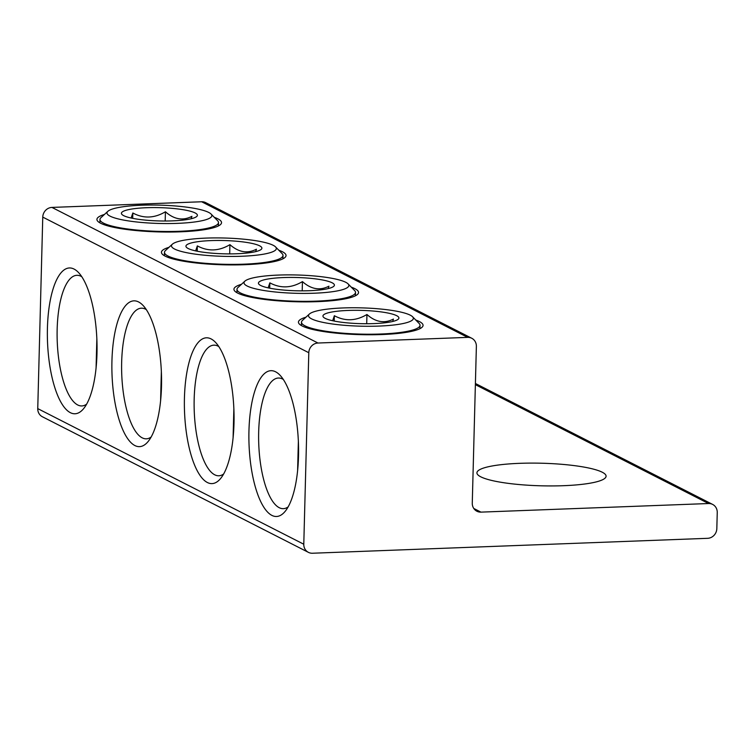 <?xml version="1.0" encoding="UTF-8"?>
<svg xmlns="http://www.w3.org/2000/svg" width="755" height="755" viewBox="0 0 755 755"><rect width="100%" height="100%" fill="white"/><g stroke="black" fill="none" stroke-linecap="round" stroke-linejoin="round"><path stroke-width="1.13" d="M351.292 287.164A62.325 10.891 -178.5 0 1 354.841 288.655A62.325 10.891 -178.5 0 1 357.511 294.412A62.325 10.891 -178.5 0 1 295.96 301.755A62.325 10.891 -178.5 0 1 234.88 291.194A62.325 10.891 -178.5 0 1 241.468 284.286M211.107 338.929A72.961 24.707 87.8 0 1 215.543 342.383A72.961 24.707 87.8 0 1 233.908 409.805A72.961 24.707 87.8 0 1 220.677 478.425A72.961 24.707 87.8 0 1 184.881 418.27A72.961 24.707 87.8 0 1 211.107 338.929M223.622 474.017A65.364 22.131 87.8 0 1 218.837 475.782A65.364 22.131 87.8 0 1 194.252 411.305A65.364 22.131 87.8 0 1 213.901 345.158A65.364 22.131 87.8 0 1 218.053 346.139A65.364 22.131 87.8 0 1 218.808 346.564M472.271 503.104A9.504 8.786 117 0 0 476.886 511.239A9.504 8.786 117 0 0 480.954 512.126L708.558 503.528A9.504 8.786 -63 0 1 712.635 504.416A9.504 8.786 -63 0 1 717.25 512.541L716.825 528.623A9.504 8.786 -63 0 1 707.652 538.315L312.466 553.236A9.504 8.786 -63 0 1 308.399 552.349A9.504 8.786 -63 0 1 303.784 544.223L308.795 352.717A9.504 8.786 -63 0 1 317.978 343.025L467.685 337.372A9.504 8.786 -63 0 1 471.752 338.259A9.504 8.786 -63 0 1 476.377 346.385L472.271 503.104M288.136 506.898A65.364 22.131 87.8 0 1 283.342 508.672A65.364 22.131 87.8 0 1 258.757 444.185A65.364 22.131 87.8 0 1 278.406 378.038A65.364 22.131 87.8 0 1 282.559 379.019A65.364 22.131 87.8 0 1 283.323 379.444M415.797 320.044A62.325 10.891 -178.5 0 1 419.355 321.536A62.325 10.891 -178.5 0 1 422.017 327.293A62.325 10.891 -178.5 0 1 360.465 334.644A62.325 10.891 -178.5 0 1 299.395 324.084A62.325 10.891 -178.5 0 1 305.983 317.166M275.613 371.809A72.961 24.707 87.8 0 1 280.048 375.263A72.961 24.707 87.8 0 1 298.423 442.694A72.961 24.707 87.8 0 1 285.182 511.314A72.961 24.707 87.8 0 1 249.395 451.15A72.961 24.707 87.8 0 1 275.613 371.809M602.245 472.224A64.6 11.287 -178.5 0 1 606.086 476.207A64.6 11.287 -178.5 0 1 541.212 485.805A64.6 11.287 -178.5 0 1 476.924 472.828A64.6 11.287 -178.5 0 1 530.52 463.108A64.6 11.287 -178.5 0 1 602.245 472.224M278.784 250.207A62.325 10.891 -178.5 0 1 282.342 251.698A62.325 10.891 -178.5 0 1 285.003 257.446A62.325 10.891 -178.5 0 1 223.452 264.797A62.325 10.891 -178.5 0 1 162.382 254.237A62.325 10.891 -178.5 0 1 168.969 247.329M138.599 301.962A72.961 24.707 87.8 0 1 143.035 305.416A72.961 24.707 87.8 0 1 161.41 372.847A72.961 24.707 87.8 0 1 148.169 441.467A72.961 24.707 87.8 0 1 112.382 381.313A72.961 24.707 87.8 0 1 138.599 301.962M146.31 309.597A65.364 22.131 -92.2 0 0 145.545 309.173A65.364 22.131 -92.2 0 0 141.393 308.191A65.364 22.131 -92.2 0 0 121.744 374.348A65.364 22.131 -92.2 0 0 146.328 438.825A65.364 22.131 -92.2 0 0 151.123 437.051M214.278 217.317A62.325 10.891 -178.5 0 1 217.827 218.808A62.325 10.891 -178.5 0 1 220.488 224.565A62.325 10.891 -178.5 0 1 158.946 231.917A62.325 10.891 -178.5 0 1 97.867 221.357A62.325 10.891 -178.5 0 1 104.454 214.448M81.795 276.717A65.364 22.131 -92.2 0 0 81.04 276.292A65.364 22.131 -92.2 0 0 76.887 275.311A65.364 22.131 -92.2 0 0 57.238 341.458A65.364 22.131 -92.2 0 0 81.823 405.945A65.364 22.131 -92.2 0 0 86.608 404.17M74.084 269.082A72.961 24.707 87.8 0 1 78.52 272.536A72.961 24.707 87.8 0 1 96.895 339.967A72.961 24.707 87.8 0 1 83.663 408.587A72.961 24.707 87.8 0 1 47.867 348.423A72.961 24.707 87.8 0 1 74.084 269.082M471.752 338.259L205.728 202.651A9.504 8.786 117 0 0 201.651 201.764L467.685 337.372M317.978 343.025L51.944 207.417A9.504 8.786 117 0 0 42.761 217.11L308.795 352.717M303.784 544.223L37.75 408.615L42.761 217.11M37.75 408.615A9.504 8.786 117 0 0 42.365 416.741L308.399 552.349M51.944 207.417L201.651 201.764M255.69 251.623L256.426 249.225C247.432 253.859 238.599 252.33 229.935 244.648C218.912 251.217 208.04 251.632 197.338 245.885L195.639 250.896M194.875 242.157A38.005 6.644 -178.5 0 1 240.156 241.581A38.005 6.644 -178.5 0 1 261.268 249.329A38.005 6.644 -178.5 0 1 223.744 253.812A38.005 6.644 -178.5 0 1 186.504 247.376A38.005 6.644 -178.5 0 1 194.875 242.157M229.935 244.648L229.69 253.888M197.338 245.885L197.197 251.226M172.366 244.195L165.468 250.547A59.286 10.362 1.5 0 0 164.477 252.359A59.286 10.362 1.5 0 0 223.471 264.269A59.286 10.362 1.5 0 0 283.002 255.464A59.286 10.362 1.5 0 0 282.106 253.595L275.547 246.904A52.444 9.164 -178.5 0 1 223.678 256.341A52.444 9.164 -178.5 0 1 172.366 244.195A52.444 9.164 -178.5 0 1 257.719 241.024A52.444 9.164 -178.5 0 1 275.547 246.904M328.198 288.58L328.935 286.192C319.941 290.826 311.107 289.297 302.444 281.606C291.411 288.183 280.549 288.589 269.846 282.842L268.148 287.853M267.383 279.114A38.005 6.644 -178.5 0 1 312.664 278.548A38.005 6.644 -178.5 0 1 333.776 286.296A38.005 6.644 -178.5 0 1 296.253 290.779A38.005 6.644 -178.5 0 1 259.003 284.333A38.005 6.644 -178.5 0 1 267.383 279.114M302.444 281.606L302.198 290.854M269.846 282.842L269.705 288.183M244.875 281.162L237.976 287.504A59.286 10.362 1.5 0 0 236.985 289.316A59.286 10.362 1.5 0 0 295.979 301.226A59.286 10.362 1.5 0 0 355.511 292.421A59.286 10.362 1.5 0 0 354.614 290.562L348.055 283.861A52.444 9.164 -178.5 0 1 296.186 293.299A52.444 9.164 -178.5 0 1 244.875 281.162A52.444 9.164 -178.5 0 1 330.218 277.991A52.444 9.164 -178.5 0 1 348.055 283.861M392.713 321.47L393.44 319.072C384.446 323.706 375.622 322.177 366.949 314.495C355.926 321.064 345.063 321.47 334.352 315.722L332.653 320.743M331.889 312.004A38.005 6.644 -178.5 0 1 377.179 311.428A38.005 6.644 -178.5 0 1 398.281 319.176A38.005 6.644 -178.5 0 1 360.758 323.659A38.005 6.644 -178.5 0 1 323.517 317.223A38.005 6.644 -178.5 0 1 331.889 312.004M366.949 314.495L366.704 323.735M334.352 315.722L334.22 321.064M309.38 314.042L302.481 320.384A59.286 10.362 1.5 0 0 301.49 322.196A59.286 10.362 1.5 0 0 360.484 334.106A59.286 10.362 1.5 0 0 420.016 325.301A59.286 10.362 1.5 0 0 419.119 323.442L412.56 316.741A52.444 9.164 -178.5 0 1 360.692 326.179A52.444 9.164 -178.5 0 1 309.38 314.042A52.444 9.164 -178.5 0 1 394.733 310.871A52.444 9.164 -178.5 0 1 412.56 316.741M152.718 220.668A38.005 6.644 -178.5 0 1 121.989 214.495A38.005 6.644 -178.5 0 1 159.579 207.653A38.005 6.644 -178.5 0 1 196.762 216.449A38.005 6.644 -178.5 0 1 152.718 220.668M191.185 218.742L191.912 216.345C182.927 220.979 174.094 219.45 165.43 211.768C154.397 218.337 143.535 218.742 132.833 212.995L131.134 218.016M165.43 211.768L165.185 221.007M132.833 212.995L132.691 218.337M107.861 211.315L100.962 217.657A59.286 10.362 1.5 0 0 100.896 217.723A59.286 10.362 1.5 0 0 99.971 219.478A59.286 10.362 1.5 0 0 158.956 231.379A59.286 10.362 1.5 0 0 218.497 222.574A59.286 10.362 1.5 0 0 217.6 220.715L211.041 214.014A52.444 9.164 -178.5 0 1 159.324 223.461A52.444 9.164 -178.5 0 1 107.805 211.372A52.444 9.164 -178.5 0 1 107.861 211.315A52.444 9.164 -178.5 0 1 159.645 205.133A52.444 9.164 -178.5 0 1 211.041 214.014M480.954 512.126L473.781 508.464M475.367 384.654L708.558 503.528M475.405 383.483L712.635 504.416M164.477 252.359L164.392 255.718M161.353 371.602L160.598 400.688M283.002 255.464L282.917 258.823M236.985 289.316L236.9 292.676M233.861 408.568L233.097 437.645M355.511 292.421L355.416 295.781M301.49 322.196L301.405 325.556M298.367 441.448L297.612 470.525M420.016 325.301L419.931 328.661M99.971 219.478L99.877 222.838M96.848 338.721L96.083 367.798M218.497 222.574L218.403 225.934"/></g></svg>
